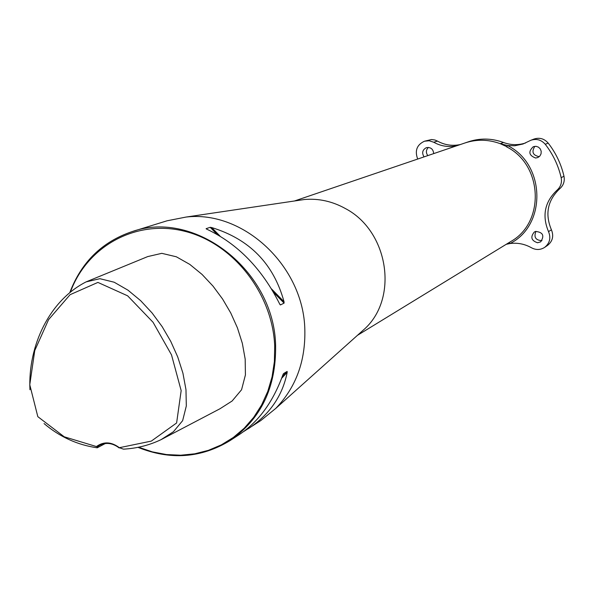 <?xml version="1.0" encoding="UTF-8"?>
<svg xmlns="http://www.w3.org/2000/svg" width="594" height="594" viewBox="0 0 594 594"><rect width="100%" height="100%" fill="white"/><g stroke="black" fill="none" stroke-linecap="round" stroke-linejoin="round"><path stroke-width="0.89" d="M119.179 447.958C112.66 442.998 106.118 442.129 99.562 445.344L97.357 446.837L64.234 436.798L37.823 416.661L29.767 384.741L34.756 350.557L48.574 319.646L70.085 294.691L97.906 282.41L127.636 295.819L153.044 322.26L171.51 354.878L181.163 390.622L176.611 422.98L151.307 441.104L119.357 447.698L123.448 449.153C136.694 448.448 149.22 445.285 161.019 439.671L173.411 431.741L182.633 420.678L186.316 405.969L185.974 389.649L182.922 373.158L177.732 356.949L170.745 341.364L162.14 326.618L152.071 312.956L140.637 300.653L127.962 290.162L114.182 282.224L99.903 278.697L86.115 281.883C49.488 300.445 27.873 345.723 29.945 389.738M44.067 423.559C59.69 436.857 77.398 444.936 97.208 447.809L105.316 443.518M97.357 446.837L97.208 447.809M86.115 281.883L147.728 256.586L161.791 253.334L176.329 256.779L189.805 264.404L202.027 274.398L212.979 286.07L222.587 299.034L230.776 313.031L237.422 327.843L242.322 343.273L245.181 359.088L245.419 374.925L241.558 389.761L232.12 401.002L219.936 408.783L161.019 439.671M96.443 446.532C103.712 441.342 111.345 441.736 119.357 447.698M137.919 447.327C170.485 460.372 201.195 458.123 230.049 440.592C260.937 419.089 276.128 387.488 275.616 345.782C274.48 270.812 195.092 209.155 132.054 231.623L167.048 220.797L186.048 217.062C243.458 210.076 303.66 266.268 304.833 329.67C305.576 361.241 295.894 387.481 275.772 408.397L260.751 420.611L243.525 431.645M132.054 231.623C102.294 241.699 81.593 261.887 69.951 292.189M206.445 229.009L206.125 228.675L210.194 227.309L211.716 227.561C249.584 239.167 273.686 263.892 284.029 301.745L284.088 303.118L280.405 304.937L279.626 303.905C261.976 268.711 237.719 243.815 206.853 229.202L206.111 228.787M230.049 440.592L239.441 434.481C258.672 421.621 273.129 401.804 282.826 375.014L283.487 373.626L287.132 371.436L287.177 372.386C282.544 395.827 269.579 414.612 248.285 428.727M138.55 447.2L152.354 451.871L166.491 454.559L180.717 455.219L194.773 453.809L208.405 450.341L221.354 444.861L233.368 437.444L244.231 428.215L253.705 417.337L261.605 404.989L267.775 391.409L272.067 376.848L274.391 361.583L274.695 345.901C272.512 293.042 232.818 242.968 184.444 231.214C136.085 219.127 87.429 246.05 70.53 291.699M297.193 200.586L304.544 199.495C318.77 198.299 332.41 201.336 345.478 208.598C388.253 231.014 398.76 297.252 365.058 328.527L359.511 333.479M294.431 200.995L464.983 142.961C476.678 139.122 488.439 139.36 500.267 143.689L506.853 146.703M464.983 142.961L468.466 141.78C480.078 137.957 491.765 138.194 503.512 142.493L500.274 143.689L507.58 145.56L514.76 145.76L522.965 144.015L530.895 140.258C536.501 138.447 541.283 139.798 545.262 144.297C553.007 154.262 558.315 165.384 561.174 177.68C562.117 182.685 560.729 186.858 557.016 190.191C544.698 201.901 541.869 215.719 548.529 231.645C551.091 238.001 549.777 243.25 544.601 247.416C540.384 250.029 536.026 250.156 531.533 247.802C524.732 243.986 517.567 242.56 510.038 243.533L506.251 244.297M535.625 158.019C528.868 155.442 528.088 151.663 533.278 146.696L536.107 146.317L538.476 147.156L540.288 148.931L541.201 151.307L541.052 153.839L539.857 156.059L537.852 157.536L535.625 158.019M537.548 242.76C531.288 240.637 530.204 237.058 534.296 232.031L535.565 231.445C542.998 232.187 544.698 235.655 540.659 241.847L537.548 242.76M424.049 156.89C421.666 152.918 422.423 149.844 426.321 147.676L426.395 147.654C430.769 147.052 433.204 149.035 433.702 153.608M417.745 159.036L417.53 158.591C414.679 150.475 417.003 144.676 424.502 141.201L429.21 140.763L433.761 142.248C440.399 145.938 447.431 147.23 454.856 146.117L456.816 145.738M530.895 140.258L533.924 139.085C539.486 137.281 544.238 138.617 548.18 143.087C555.873 152.97 561.137 164.018 563.981 176.218C564.909 181.185 563.528 185.321 559.845 188.632C547.609 200.26 544.795 213.981 551.41 229.789C553.95 236.093 552.643 241.305 547.505 245.441L544.601 247.416M535.944 231.341C533.627 237.214 535.632 240.318 541.973 240.637M534.875 146.302C531.333 151.878 532.788 155.331 539.248 156.668M428.385 147.409C425.957 149.918 425.757 152.651 427.799 155.613M503.512 142.493C510.833 145.188 518.198 145.344 525.616 142.961M424.502 141.201L431.578 139.531L434.927 140.006L437.451 141.082C444.72 145.092 452.368 146.235 460.387 144.528M509.14 242.523L510.038 243.533C546.784 225.2 545.604 164.308 507.58 145.56L506.637 146.889C542.916 164.842 545.151 222.55 510.795 241.513L357.432 335.343M280.405 304.937L279.871 304.388M284.088 303.118L273.537 292.293M217.085 234.37L210.194 227.309M284.029 301.745L271.562 288.959M220.07 236.13L211.716 227.561M282.247 376.626L287.132 371.436M281.645 378.267L287.177 372.386M453.757 146.785L454.856 146.117M545.262 144.297L548.18 143.087M561.174 177.68L563.981 176.218M559.845 188.632L557.016 190.191M551.41 229.789L548.529 231.645M437.451 141.082L433.761 142.248M304.544 199.495L186.048 217.062M365.058 328.527L275.772 408.397"/></g></svg>
